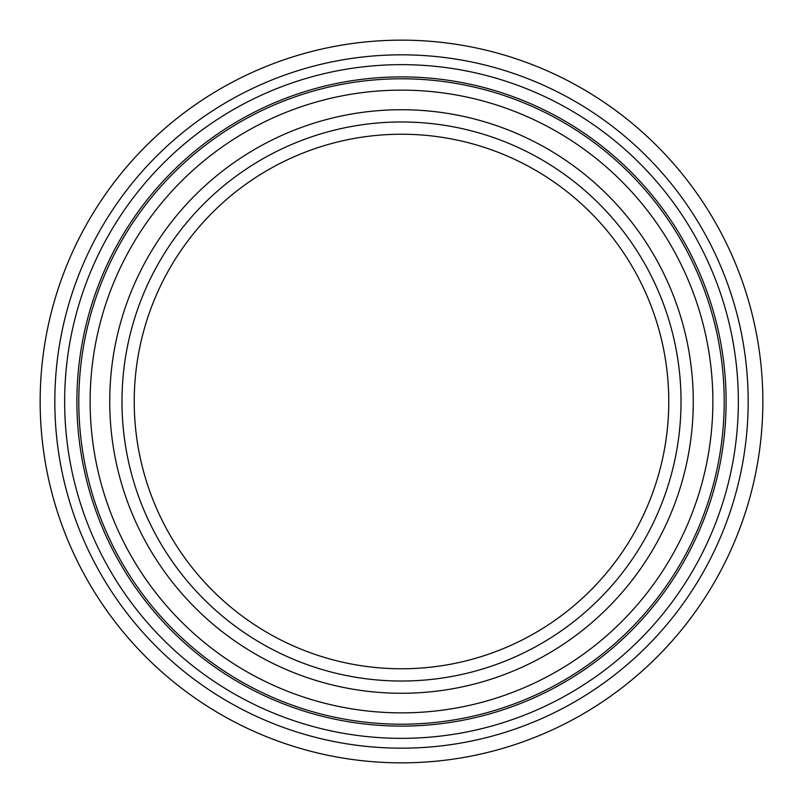 <?xml version="1.0" encoding="UTF-8"?>
<svg xmlns="http://www.w3.org/2000/svg" width="803" height="803" viewBox="0 0 803 803"><rect width="100%" height="100%" fill="white"/><g stroke="black" fill="none" stroke-linecap="round" stroke-linejoin="round"><path stroke-width="1.2" d="M401.5 762.85A361.35 361.35 0 0 0 762.85 401.5A361.35 361.35 0 0 0 401.5 40.15A361.35 361.35 0 0 0 40.15 401.5A361.35 361.35 0 0 0 401.5 762.85M401.5 109.73A291.77 291.77 0 0 0 109.73 401.5A291.77 291.77 0 0 0 401.5 693.27A291.77 291.77 0 0 0 693.27 401.5A291.77 291.77 0 0 0 401.5 109.73M401.5 726.103A324.603 324.603 0 0 0 726.103 401.5A324.603 324.603 0 0 0 401.5 76.897A324.603 324.603 0 0 0 76.897 401.5A324.603 324.603 0 0 0 401.5 726.103M64.652 401.5A336.848 336.848 0 0 0 401.5 738.348A336.848 336.848 0 0 0 738.348 401.5A336.848 336.848 0 0 0 401.5 64.652A336.848 336.848 0 0 0 64.652 401.5M54.825 401.5A346.675 346.675 0 0 0 401.5 748.175A346.675 346.675 0 0 0 748.175 401.5A346.675 346.675 0 0 0 401.5 54.825A346.675 346.675 0 0 0 54.825 401.5M121.976 401.5A279.524 279.524 0 0 0 401.5 681.024A279.524 279.524 0 0 0 681.024 401.5A279.524 279.524 0 0 0 401.5 121.976A279.524 279.524 0 0 0 121.976 401.5M90.137 401.5A311.363 311.363 0 0 0 401.5 712.863A311.363 311.363 0 0 0 712.863 401.5A311.363 311.363 0 0 0 401.5 90.137A311.363 311.363 0 0 0 90.137 401.5M78.794 401.5A322.706 322.706 0 0 0 401.5 724.206A322.706 322.706 0 0 0 724.206 401.5A322.706 322.706 0 0 0 401.5 78.794A322.706 322.706 0 0 0 78.794 401.5M401.5 681.024A279.524 279.524 0 0 0 681.024 401.5A279.524 279.524 0 0 0 401.5 121.976M668.769 401.5A267.269 267.269 0 0 1 401.5 668.769A267.269 267.269 0 0 1 134.231 401.5A267.269 267.269 0 0 1 401.5 134.231A267.269 267.269 0 0 1 668.769 401.5"/></g></svg>
